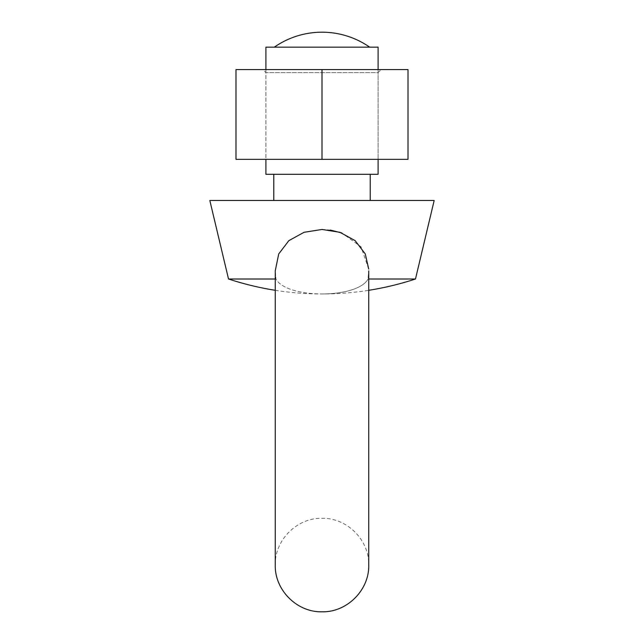 <?xml version="1.0" encoding="UTF-8"?>
<svg xmlns="http://www.w3.org/2000/svg" width="644" height="644" viewBox="0 0 644 644"><rect width="100%" height="100%" fill="white"/><g stroke="black" fill="none" stroke-linecap="round" stroke-linejoin="round"><path stroke-width="0.48" stroke-dasharray="3.22 2.42" d="M265.908 69.592L265.908 159.342L378.092 159.342L265.908 159.342L265.908 72.627L378.092 72.627L381.127 69.592L262.873 69.592L381.127 69.592M378.092 69.592L378.092 159.342L378.092 72.627L265.908 72.627L262.873 69.592M408.006 69.592L235.994 69.592L235.994 159.342L408.006 159.342L408.006 69.592M322 69.592L322 159.342M228.515 278.997L275.946 278.997L275.262 270.746L275.946 278.997C280.856 288.407 300.257 293.922 322 293.97C300.249 293.906 280.945 288.464 275.946 278.997L275.262 278.997M330.38 230.061L322 229.457L304.048 232.307L288.858 240.647L278.739 253.905L275.262 270.746L275.262 565.062C274.618 540.083 297.029 517.671 322 518.315C346.971 517.671 369.382 540.083 368.738 565.062L368.738 270.746L368.054 278.997L368.738 270.746M370.236 174.299L273.764 174.299L370.236 174.299M273.764 200.469L370.236 200.469L273.764 200.469M322 47.157L274.32 47.157L322 47.157M368.738 278.997L368.054 278.997C363.144 288.407 343.743 293.922 322 293.97C343.751 293.906 363.055 288.464 368.054 278.997L415.485 278.997M368.706 269.015L361.051 246.829L341.859 232.983M209.823 200.469L434.177 200.469M265.908 47.157L378.092 47.157M265.908 174.299L378.092 174.299M275.262 290.307A299.17 299.17 0 0 0 368.738 290.307"/><path stroke-width="0.97" d="M235.994 69.592L408.006 69.592L408.006 159.342L235.994 159.342L235.994 69.592M322 69.592L322 159.342M368.738 270.899L368.738 565.062C369.382 590.041 346.971 612.444 322 611.8C297.029 612.444 274.618 590.041 275.262 565.062L275.262 270.746L278.723 253.937L288.85 240.647L304.057 232.299L322 229.457L339.952 232.307L355.142 240.647L365.261 253.905L368.706 269.015M273.764 174.299L273.764 200.469M370.236 174.299L370.236 200.469M378.092 69.592L378.092 47.157L265.908 47.157L265.908 69.592M265.908 159.342L265.908 174.299L378.092 174.299L378.092 159.342M368.738 290.307A299.17 299.17 0 0 0 415.485 278.997L368.738 278.997M415.485 278.997L434.177 200.469L209.823 200.469L228.515 278.997A299.17 299.17 0 0 0 275.262 290.307M275.262 278.997L228.515 278.997M341.859 232.983L330.38 230.061M369.68 47.157A83.462 83.462 0 0 0 274.32 47.157"/></g></svg>

